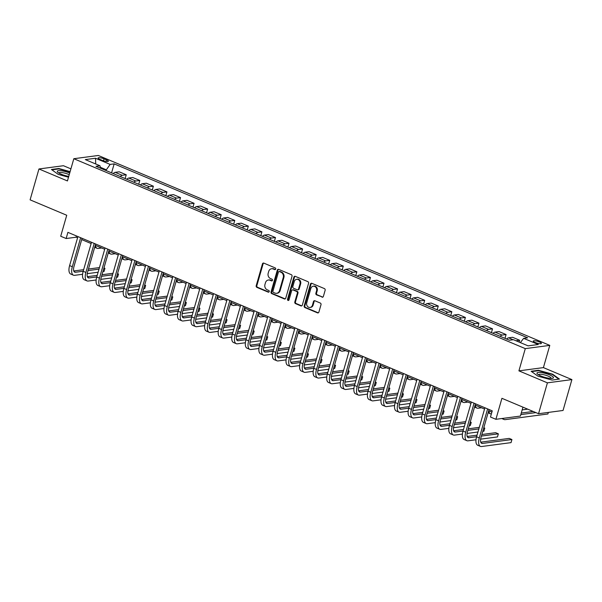 <?xml version="1.0" encoding="UTF-8"?>
<svg xmlns="http://www.w3.org/2000/svg" width="602" height="602" viewBox="0 0 602 602"><rect width="100%" height="100%" fill="white"/><g stroke="black" fill="none" stroke-linecap="round" stroke-linejoin="round"><path stroke-width="0.9" d="M275.686 269.056A0.903 0.783 -97.5 0 0 275.182 267.898L263.864 263.134A1.294 1.114 -97.5 0 0 262.449 263.902L256.196 285.724A1.294 1.114 -97.5 0 0 256.911 287.38L268.229 292.143A0.903 0.783 -97.5 0 0 268.718 290.442L267.25 289.825A4.146 3.574 -97.5 0 1 264.955 284.513L265.474 282.699A4.146 3.574 -97.5 0 1 268.341 280.02A4.146 3.574 -97.5 0 1 269.997 280.254L271.464 280.871A0.903 0.783 -97.5 0 0 271.946 279.17L270.486 278.553A4.146 3.574 -97.5 0 1 268.191 273.24L268.71 271.419A4.146 3.574 -97.5 0 1 271.577 268.748A4.146 3.574 -97.5 0 1 273.233 268.974L274.693 269.591A0.903 0.783 -97.5 0 0 275.686 269.056M539.452 341.951A4.222 0.963 16 0 0 533.274 341.063A4.222 0.963 16 0 0 535.216 342.508A4.222 0.963 16 0 0 541.394 343.396A4.222 0.963 16 0 0 539.452 341.951M321.972 297.155A1.294 1.114 -97.5 0 0 323.387 296.395L325.14 290.269A1.294 1.114 -97.5 0 0 324.425 288.606L311.851 283.324A1.294 1.114 -97.5 0 0 310.444 284.084L304.183 305.906A1.294 1.114 -97.5 0 0 304.898 307.569L317.472 312.852A1.294 1.114 -97.5 0 0 318.887 312.092L321.001 304.695A1.294 1.114 -97.5 0 0 320.287 303.039L314.906 300.774A1.294 1.114 -97.5 0 0 313.491 301.534L312.446 305.206A3.461 2.987 -97.5 0 1 310.045 307.441A3.461 2.987 -97.5 0 1 306.742 302.806L310.865 288.441A3.461 2.987 -97.5 0 1 313.258 286.206A3.461 2.987 -97.5 0 1 316.562 290.841L315.877 293.234A1.294 1.114 -97.5 0 0 316.592 294.89L322.634 297.064A1.294 1.114 -97.5 0 0 322.815 297.125M70.908 168.861L63.451 165.723L38.957 168.966L30.1 199.841L66.732 215.253L60.704 236.247L66.137 238.527L67.906 232.357L492.248 410.85L490.479 417.028L495.905 419.308L520.399 416.065L522.95 407.155M547.406 382.842L571.9 379.599L543.41 367.611L518.916 370.855L547.406 382.842L538.549 413.717L501.925 398.313L495.905 419.308M518.916 370.855L525.29 348.626L73.82 158.717L98.314 155.474L549.784 345.382L525.29 348.626M38.957 168.966L67.439 180.946L73.82 158.717M292.015 276.333A1.294 1.114 -97.5 0 0 291.293 274.67L278.726 269.387A1.294 1.114 -97.5 0 0 277.311 270.147L271.05 291.97A1.294 1.114 -97.5 0 0 271.773 293.633L284.34 298.923A1.294 1.114 -97.5 0 0 285.754 298.156L292.015 276.333M295.289 276.356L307.855 281.638A1.294 1.114 -97.5 0 1 308.578 283.301L302.317 305.124A1.294 1.114 -97.5 0 1 300.91 305.884L295.529 303.626A1.294 1.114 -97.5 0 1 294.807 301.963L297.35 293.114A1.294 1.114 -97.5 0 0 296.628 291.451L293.061 289.953A1.294 1.114 -97.5 0 0 291.646 290.713L289.005 299.931A0.903 0.783 -97.5 0 1 287.515 299.307L293.874 277.116A1.294 1.114 -97.5 0 1 295.289 276.356M571.9 379.599L563.043 410.474L538.549 413.717M99.977 159.395L102.363 160.403A4.094 0.933 16 0 0 108.345 161.253A4.094 0.933 16 0 0 106.464 159.854L104.078 158.853A4.094 0.933 16 0 0 98.096 157.995A4.094 0.933 16 0 0 99.977 159.395M100.632 168.259L99.962 165.761L95.951 166.287L509.442 340.22L513.446 339.694L528.097 345.857L538.293 344.502L523.642 338.339L527.653 337.812L114.162 163.879L110.151 164.414L105.869 170.464M99.962 165.761L85.311 159.598L95.5 158.251L110.151 164.414M543.41 367.611L549.784 345.382M66.137 238.527L76.063 237.218L77.568 237.843M81.699 239.581L91.128 243.554M95.266 245.292L104.695 249.258M108.827 250.996L118.263 254.962M122.394 256.7L131.83 260.674M135.962 262.412L145.391 266.377M149.529 268.116L158.958 272.081M163.097 273.82L172.526 277.793M176.657 279.531L186.093 283.497M190.224 285.235L199.661 289.201M203.792 290.939L213.221 294.912M217.36 296.651L226.788 300.616M230.927 302.354L240.356 306.32M244.487 308.058L253.924 312.032M258.055 313.77L267.491 317.736M271.622 319.474L281.051 323.44M285.19 325.178L294.619 329.151M298.75 330.889L308.186 334.855M312.318 336.593L321.754 340.559M325.885 342.297L335.314 346.263M339.453 348.009L348.882 351.974M353.02 353.713L362.449 357.678M366.58 359.417L376.017 363.382M380.148 365.128L389.584 369.094M393.716 370.832L403.144 374.798M407.283 376.536L416.712 380.502M420.843 382.24L430.279 386.213M434.411 387.951L443.847 391.917M447.978 393.655L457.407 397.621M461.546 399.359L470.975 403.332M475.113 405.071L484.542 409.036M488.673 410.775L491.879 412.122M106.087 169.704L100.368 167.296M76.431 235.939L76.063 237.218M111.581 172.864L114.162 163.879M125.148 178.568L126.239 174.776L119.181 171.803L115.178 172.338A5.275 2.385 112.8 0 0 113.274 173.572M138.716 184.28L139.807 180.48L132.749 177.515L128.745 178.041A5.275 2.385 112.8 0 0 126.834 179.283M152.283 189.984L153.367 186.184L146.316 183.219L142.313 183.753A5.275 2.385 112.8 0 0 140.401 184.987M165.843 195.688L166.935 191.895L159.884 188.923L155.873 189.457A5.275 2.385 112.8 0 0 153.969 190.691M179.411 201.399L180.502 197.599L173.444 194.634L169.44 195.161A5.275 2.385 112.8 0 0 167.537 196.402M192.979 207.103L194.07 203.303L187.011 200.338L183.008 200.872A5.275 2.385 112.8 0 0 181.097 202.106M206.546 212.807L207.637 209.014L200.579 206.042L196.576 206.576A5.275 2.385 112.8 0 0 194.664 207.81M220.114 218.518L221.197 214.718L214.146 211.753L210.143 212.28A5.275 2.385 112.8 0 0 208.232 213.522M233.674 224.222L234.765 220.422L227.714 217.457L223.703 217.984A5.275 2.385 112.8 0 0 221.799 219.226M247.241 229.926L248.333 226.134L241.274 223.161L237.271 223.696A5.275 2.385 112.8 0 0 235.367 224.93M260.809 235.638L261.9 231.838L254.842 228.873L250.838 229.4A5.275 2.385 112.8 0 0 248.927 230.641M274.377 241.342L275.46 237.542L268.409 234.577L264.406 235.104A5.275 2.385 112.8 0 0 262.495 236.345M287.944 247.046L289.028 243.253L281.977 240.281L277.973 240.815A5.275 2.385 112.8 0 0 276.062 242.049M301.504 252.757L302.595 248.957L295.544 245.992L291.534 246.519A5.275 2.385 112.8 0 0 289.63 247.761M315.072 258.461L316.163 254.661L309.104 251.696L305.101 252.223A5.275 2.385 112.8 0 0 303.197 253.465M328.639 264.165L329.73 260.373L322.672 257.4L318.669 257.934A5.275 2.385 112.8 0 0 316.757 259.169M342.207 269.877L343.29 266.076L336.24 263.112L332.236 263.638A5.275 2.385 112.8 0 0 330.325 264.88M355.767 275.581L356.858 271.78L349.807 268.816L345.796 269.342A5.275 2.385 112.8 0 0 343.892 270.584M369.335 281.284L370.426 277.492L363.367 274.52L359.364 275.054A5.275 2.385 112.8 0 0 357.46 276.288M382.902 286.988L383.993 283.196L376.935 280.231L372.931 280.758A5.275 2.385 112.8 0 0 371.02 281.992M396.47 292.7L397.553 288.9L390.502 285.935L386.499 286.462A5.275 2.385 112.8 0 0 384.588 287.703M410.037 298.404L411.121 294.604L404.07 291.639L400.067 292.173A5.275 2.385 112.8 0 0 398.155 293.407M423.597 304.108L424.688 300.315L417.637 297.343L413.627 297.877A5.275 2.385 112.8 0 0 411.723 299.111M437.165 309.819L438.256 306.019L431.198 303.054L427.194 303.581A5.275 2.385 112.8 0 0 425.29 304.823M450.732 315.523L451.824 311.723L444.765 308.758L440.762 309.293A5.275 2.385 112.8 0 0 438.85 310.527M464.3 321.227L465.384 317.435L458.333 314.462L454.329 314.996A5.275 2.385 112.8 0 0 452.418 316.231M477.86 326.939L478.951 323.139L471.9 320.174L467.889 320.7A5.275 2.385 112.8 0 0 465.986 321.942M491.428 332.643L492.519 328.842L485.468 325.878L481.457 326.412A5.275 2.385 112.8 0 0 479.553 327.646M504.995 338.347L506.086 334.554L499.028 331.582L495.025 332.116A5.275 2.385 112.8 0 0 493.113 333.35M519.127 342.079L519.654 340.258L512.595 337.293L508.592 337.82A5.275 2.385 112.8 0 0 506.681 339.061M126.239 174.776L122.236 175.302A5.275 2.385 112.8 0 0 120.325 176.544M139.807 180.48L135.796 181.014A5.275 2.385 112.8 0 0 133.892 182.248M153.367 186.184L149.364 186.718A5.275 2.385 112.8 0 0 147.46 187.952M166.935 191.895L162.931 192.422A5.275 2.385 112.8 0 0 161.02 193.663M180.502 197.599L176.499 198.133A5.275 2.385 112.8 0 0 174.588 199.367M194.07 203.303L190.059 203.837A5.275 2.385 112.8 0 0 188.155 205.071M207.637 209.014L203.626 209.541A5.275 2.385 112.8 0 0 201.723 210.783M221.197 214.718L217.194 215.245A5.275 2.385 112.8 0 0 215.29 216.487M234.765 220.422L230.762 220.957A5.275 2.385 112.8 0 0 228.85 222.191M248.333 226.134L244.329 226.661A5.275 2.385 112.8 0 0 242.418 227.902M261.9 231.838L257.889 232.364A5.275 2.385 112.8 0 0 255.985 233.606M275.46 237.542L271.457 238.076A5.275 2.385 112.8 0 0 269.553 239.31M289.028 243.253L285.024 243.78A5.275 2.385 112.8 0 0 283.113 245.022M302.595 248.957L298.592 249.484A5.275 2.385 112.8 0 0 296.681 250.725M316.163 254.661L312.16 255.195A5.275 2.385 112.8 0 0 310.248 256.429M329.73 260.373L325.72 260.899A5.275 2.385 112.8 0 0 323.816 262.141M343.29 266.076L339.287 266.603A5.275 2.385 112.8 0 0 337.383 267.845M356.858 271.78L352.855 272.315A5.275 2.385 112.8 0 0 350.943 273.549M370.426 277.492L366.422 278.019A5.275 2.385 112.8 0 0 364.511 279.253M383.993 283.196L379.982 283.723A5.275 2.385 112.8 0 0 378.079 284.964M397.553 288.9L393.55 289.434A5.275 2.385 112.8 0 0 391.646 290.668M411.121 294.604L407.118 295.138A5.275 2.385 112.8 0 0 405.206 296.372M424.688 300.315L420.685 300.842A5.275 2.385 112.8 0 0 418.774 302.084M438.256 306.019L434.253 306.553A5.275 2.385 112.8 0 0 432.341 307.788M451.824 311.723L447.813 312.257A5.275 2.385 112.8 0 0 445.909 313.491M465.384 317.435L461.38 317.961A5.275 2.385 112.8 0 0 459.476 319.203M478.951 323.139L474.948 323.673A5.275 2.385 112.8 0 0 473.037 324.907M492.519 328.842L488.515 329.377A5.275 2.385 112.8 0 0 486.604 330.611M506.086 334.554L502.076 335.081A5.275 2.385 112.8 0 0 500.172 336.322M519.654 340.258L515.959 340.747M520.369 342.598L523.642 338.339M95.726 163.977L95.5 158.251M70.118 171.63L58.793 168.5L51.418 169.478L58.206 174.369L68.515 177.221M559.431 379.087L552.651 374.196L538.489 370.275L531.114 371.253L537.895 376.145L552.057 380.065L559.431 379.087M58.672 168.936L58.793 168.5M538.361 370.712L538.489 370.275M552.531 374.602L552.651 374.196M275.377 269.515A0.903 0.783 -97.5 0 1 275.355 269.508L273.895 268.891A4.146 3.574 -97.5 0 0 272.239 268.658L271.577 268.748M268.341 280.02L269.004 279.938A4.146 3.574 -97.5 0 1 270.659 280.163L272.127 280.78A0.903 0.783 -97.5 0 0 272.142 280.788L271.464 280.871M263.684 263.082A1.294 1.114 -97.5 0 0 263.112 263.811L256.858 285.634A1.294 1.114 -97.5 0 0 257.573 287.297L268.891 292.053A0.903 0.783 -97.5 0 0 268.913 292.06L268.229 292.143M278.545 269.327A1.294 1.114 -97.5 0 0 277.973 270.065L271.713 291.887A1.294 1.114 -97.5 0 0 272.435 293.543L285.002 298.833A1.294 1.114 -97.5 0 0 285.182 298.885M279.411 271.577A0.903 0.783 -97.5 0 0 278.417 272.112L272.924 291.263A0.903 0.783 -97.5 0 0 273.428 292.429L274.971 293.076A4.146 3.574 -97.5 0 0 276.634 293.309A4.146 3.574 -97.5 0 0 279.494 290.631L283.249 277.537A4.146 3.574 -97.5 0 0 280.953 272.224L279.411 271.577L280.073 271.487A0.903 0.783 -97.5 0 0 279.712 271.434L279.05 271.525M276.634 293.309L277.296 293.219A4.146 3.574 -97.5 0 0 280.156 290.548L279.494 290.631M280.073 271.487L281.616 272.142A4.146 3.574 -97.5 0 1 283.911 277.454L280.156 290.548M292.542 289.878L293.204 289.795A1.294 1.114 -97.5 0 1 293.723 289.863L297.29 291.368A1.294 1.114 -97.5 0 1 298.013 293.023L295.469 301.873A1.294 1.114 -97.5 0 0 296.192 303.536L301.572 305.801A1.294 1.114 -97.5 0 0 301.745 305.854M295.108 276.295A1.294 1.114 -97.5 0 0 294.536 277.033L288.177 299.217A0.903 0.783 -97.5 0 0 288.697 300.383M299.977 283.933A3.461 2.987 -97.5 0 0 296.673 279.298A3.461 2.987 -97.5 0 0 294.28 281.533L292.828 286.597A1.294 1.114 -97.5 0 0 293.55 288.253L297.117 289.758A1.294 1.114 -97.5 0 0 298.532 288.99L299.977 283.933L300.639 283.843A3.461 2.987 -97.5 0 0 297.335 279.208L296.673 279.298M297.636 289.825L298.299 289.743A1.294 1.114 -97.5 0 0 299.194 288.907L298.532 288.99M300.639 283.843L299.194 288.907M313.258 286.206L313.92 286.116A3.461 2.987 -97.5 0 1 317.224 290.751L316.539 293.144A1.294 1.114 -97.5 0 0 317.254 294.807L322.634 297.064M310.045 307.441L310.707 307.351A3.461 2.987 -97.5 0 0 313.108 305.116L312.446 305.206M314.726 300.714A1.294 1.114 -97.5 0 0 314.154 301.452L313.108 305.116M311.678 283.264A1.294 1.114 -97.5 0 0 311.106 284.001L304.845 305.816A1.294 1.114 -97.5 0 0 305.56 307.479L318.134 312.769A1.294 1.114 -97.5 0 0 318.315 312.822M101.678 247.986L98.261 248.438A9.895 4.47 -67.2 0 1 97.08 248.302A9.895 4.47 -67.2 0 1 95.364 245.33M82.579 274.279L74.633 275.332A9.895 4.47 -67.2 0 1 73.452 275.197L70.735 274.053A9.895 4.47 -67.2 0 1 69.606 265.587L77.929 236.571M73.452 275.197A9.895 4.47 -67.2 0 1 72.323 266.731L80.645 237.715M82.06 238.309L73.978 266.513A6.599 2.98 112.8 0 0 74.731 272.157A6.599 2.98 112.8 0 0 75.513 272.247L83.196 271.231M88.012 270.591L98.999 269.139M103.815 268.5L104.944 268.349L103.973 267.943M73.768 270.975L83.64 269.673M88.456 269.034L99.443 267.581M104.944 268.349L104.056 271.442L102.927 271.585M98.111 272.224L87.215 273.669M115.245 253.698L111.829 254.149A9.895 4.47 -67.2 0 1 110.648 254.006A9.895 4.47 -67.2 0 1 108.932 251.042M128.813 259.402L125.397 259.853A9.895 4.47 -67.2 0 1 124.215 259.718A9.895 4.47 -67.2 0 1 122.499 256.745M142.381 265.106L138.964 265.557A9.895 4.47 -67.2 0 1 137.783 265.422A9.895 4.47 -67.2 0 1 136.06 262.449M96.147 279.99L88.201 281.044A9.895 4.47 -67.2 0 1 87.019 280.901L84.303 279.757A9.895 4.47 -67.2 0 1 83.174 271.291L91.496 242.275M87.019 280.901A9.895 4.47 -67.2 0 1 85.89 272.435L94.205 243.419M95.628 244.013L87.546 272.217A6.599 2.98 112.8 0 0 88.298 277.861A6.599 2.98 112.8 0 0 89.081 277.951L96.756 276.935M101.572 276.295L112.559 274.843M117.375 274.203L118.511 274.06L117.54 273.647M87.328 276.687L97.208 275.377M102.024 274.738L113.01 273.285M118.511 274.06L117.623 277.146L116.495 277.296M111.679 277.936L100.782 279.373M109.715 285.694L101.761 286.748A9.895 4.47 -67.2 0 1 100.579 286.605L97.87 285.468A9.895 4.47 -67.2 0 1 96.741 277.003L105.064 247.986M100.579 286.605A9.895 4.47 -67.2 0 1 99.458 278.139L107.773 249.123M109.195 249.725L101.106 277.921A6.599 2.98 112.8 0 0 101.858 283.565A6.599 2.98 112.8 0 0 102.649 283.662L110.324 282.647M115.14 282.007L126.127 280.547M130.943 279.915L132.079 279.764L131.101 279.351M100.895 282.391L110.776 281.081M115.592 280.449L126.578 278.989M132.079 279.764L131.191 282.85L130.055 283M125.239 283.64L114.35 285.077M123.275 291.398L115.328 292.452A9.895 4.47 -67.2 0 1 114.147 292.316L111.438 291.172A9.895 4.47 -67.2 0 1 110.309 282.707L118.624 253.69M114.147 292.316A9.895 4.47 -67.2 0 1 113.018 283.851L121.341 254.834M122.763 255.429L114.673 283.632A6.599 2.98 112.8 0 0 115.426 289.276A6.599 2.98 112.8 0 0 116.216 289.366L123.892 288.35M128.708 287.711L139.694 286.259M144.51 285.619L145.639 285.468L144.668 285.062M114.463 288.095L124.336 286.793M129.152 286.153L140.138 284.701M145.639 285.468L144.758 288.554L143.622 288.704M138.806 289.344L127.917 290.789M155.941 270.817L152.532 271.269A9.895 4.47 -67.2 0 1 151.35 271.126A9.895 4.47 -67.2 0 1 149.627 268.161M136.842 297.11L128.896 298.163A9.895 4.47 -67.2 0 1 127.714 298.02L124.998 296.876A9.895 4.47 -67.2 0 1 123.877 288.411L132.192 259.394M127.714 298.02A9.895 4.47 -67.2 0 1 126.586 289.554L134.908 260.538M136.33 261.133L128.241 289.336A6.599 2.98 112.8 0 0 128.994 294.98A6.599 2.98 112.8 0 0 129.784 295.07L137.459 294.054M142.275 293.415L153.262 291.962M158.078 291.323L159.206 291.172L158.236 290.766M128.03 293.806L137.903 292.497M142.719 291.857L153.706 290.405M159.206 291.172L158.318 294.265L157.19 294.416M152.374 295.048L141.485 296.493M69.712 173.03A8.579 1.956 16 0 0 57.25 171.352A8.579 1.956 16 0 0 57.754 172.24A8.579 1.956 16 0 0 68.748 176.386M69.238 174.693A6.494 1.482 16 0 0 62.743 172.691A6.494 1.482 16 0 0 58.943 172.977A6.494 1.482 16 0 0 58.936 173.037A6.494 1.482 16 0 0 58.928 173.09M51.907 169.832L58.936 168.899L70.02 171.961M540.897 375.987A8.579 1.956 16 0 0 552.516 378.342A8.579 1.956 16 0 0 549.506 374.85A8.579 1.956 16 0 0 539.956 372.427A8.579 1.956 16 0 0 537.451 374.023A8.579 1.956 16 0 0 540.897 375.987M551.071 378.432A6.494 1.482 16 0 0 551.123 378.334A6.494 1.482 16 0 0 548.136 376.115A6.494 1.482 16 0 0 538.639 374.753A6.494 1.482 16 0 0 538.624 374.865M531.604 371.607L538.632 370.674L552.35 374.474L558.859 379.162M169.508 276.521L166.092 276.973A9.895 4.47 -67.2 0 1 164.91 276.83A9.895 4.47 -67.2 0 1 163.195 273.865M183.076 282.225L179.659 282.677A9.895 4.47 -67.2 0 1 178.478 282.541A9.895 4.47 -67.2 0 1 176.762 279.569M196.643 287.937L193.227 288.388A9.895 4.47 -67.2 0 1 192.046 288.245A9.895 4.47 -67.2 0 1 190.322 285.28M210.203 293.641L206.795 294.092A9.895 4.47 -67.2 0 1 205.613 293.949A9.895 4.47 -67.2 0 1 203.89 290.984M223.771 299.344L220.362 299.796A9.895 4.47 -67.2 0 1 219.181 299.661A9.895 4.47 -67.2 0 1 217.457 296.688M150.41 302.814L142.463 303.867A9.895 4.47 -67.2 0 1 141.282 303.724L138.565 302.588A9.895 4.47 -67.2 0 1 137.437 294.122L145.759 265.106M141.282 303.724A9.895 4.47 -67.2 0 1 140.153 295.258L148.476 266.242M149.89 266.844L141.809 295.04A6.599 2.98 112.8 0 0 142.561 300.684A6.599 2.98 112.8 0 0 143.344 300.782L151.027 299.758M155.835 299.126L166.822 297.666M171.638 297.034L172.774 296.884L171.803 296.47M141.598 299.51L151.471 298.201M156.287 297.561L167.273 296.109M172.774 296.884L171.886 299.969L170.757 300.12M165.941 300.759L155.045 302.196M163.977 308.517L156.031 309.571A9.895 4.47 -67.2 0 1 154.849 309.436L152.133 308.292A9.895 4.47 -67.2 0 1 151.004 299.826L159.327 270.81M154.849 309.436A9.895 4.47 -67.2 0 1 153.721 300.97L162.036 271.953M163.458 272.548L155.376 300.744A6.599 2.98 112.8 0 0 156.129 306.388A6.599 2.98 112.8 0 0 156.911 306.486L164.587 305.47M169.403 304.83L180.389 303.378M185.205 302.738L186.342 302.588L185.363 302.181M155.158 305.214L165.038 303.912M169.854 303.273L180.841 301.82M186.342 302.588L185.454 305.673L184.325 305.824M179.509 306.463L168.613 307.908M177.545 314.229L169.591 315.282A9.895 4.47 -67.2 0 1 168.41 315.139L165.7 313.996A9.895 4.47 -67.2 0 1 164.572 305.53L172.894 276.514M168.41 315.139A9.895 4.47 -67.2 0 1 167.281 306.674L175.603 277.657M177.026 278.252L168.936 306.456A6.599 2.98 112.8 0 0 169.689 312.099A6.599 2.98 112.8 0 0 170.479 312.19L178.154 311.174M182.97 310.534L193.957 309.082M198.773 308.442L199.902 308.292L198.931 307.885M168.726 310.925L178.606 309.616M183.414 308.976L194.401 307.524M199.902 308.292L199.021 311.385L197.885 311.535M193.069 312.167L182.18 313.612M191.105 319.933L183.159 320.986A9.895 4.47 -67.2 0 1 181.977 320.843L179.268 319.707A9.895 4.47 -67.2 0 1 178.139 311.242L186.454 282.225M181.977 320.843A9.895 4.47 -67.2 0 1 180.848 312.378L189.171 283.361M190.593 283.963L182.504 312.16A6.599 2.98 112.8 0 0 183.256 317.803A6.599 2.98 112.8 0 0 184.046 317.901L191.722 316.878M196.538 316.246L207.524 314.786M212.34 314.154L213.469 314.003L212.498 313.589M182.293 316.629L192.166 315.32M196.982 314.68L207.968 313.228M213.469 314.003L212.589 317.088L211.452 317.239M206.637 317.879L195.748 319.316M204.672 325.637L196.726 326.69A9.895 4.47 -67.2 0 1 195.545 326.555L192.828 325.411A9.895 4.47 -67.2 0 1 191.699 316.945L200.022 287.929M195.545 326.555A9.895 4.47 -67.2 0 1 194.416 318.089L202.739 289.073M204.161 289.667L196.071 317.864A6.599 2.98 112.8 0 0 196.824 323.507A6.599 2.98 112.8 0 0 197.614 323.605L205.29 322.589M210.106 321.95L221.092 320.497M225.908 319.858L227.037 319.707L226.066 319.301M195.861 322.333L205.733 321.032M210.549 320.392L221.536 318.932M227.037 319.707L226.149 322.792L225.02 322.943M220.204 323.583L209.308 325.027M237.338 305.056L233.922 305.507A9.895 4.47 -67.2 0 1 232.741 305.364A9.895 4.47 -67.2 0 1 231.025 302.4M218.24 331.348L210.294 332.394A9.895 4.47 -67.2 0 1 209.112 332.259L206.396 331.115A9.895 4.47 -67.2 0 1 205.267 322.649L213.59 293.633M209.112 332.259A9.895 4.47 -67.2 0 1 207.983 323.793L216.299 294.777M217.721 295.371L209.639 323.575A6.599 2.98 112.8 0 0 210.391 329.219A6.599 2.98 112.8 0 0 211.174 329.309L218.85 328.293M223.666 327.654L234.652 326.201M239.468 325.562L240.604 325.411L239.634 325.005M209.428 328.045L219.301 326.735M224.117 326.096L235.104 324.644M240.604 325.411L239.716 328.504L238.588 328.654M233.772 329.286L222.875 330.731M250.906 310.76L247.49 311.211A9.895 4.47 -67.2 0 1 246.308 311.068A9.895 4.47 -67.2 0 1 244.593 308.104M231.808 337.052L223.854 338.106A9.895 4.47 -67.2 0 1 222.672 337.963L219.963 336.827A9.895 4.47 -67.2 0 1 218.835 328.361L227.157 299.344M222.672 337.963A9.895 4.47 -67.2 0 1 221.551 329.497L229.866 300.481M231.288 301.083L223.207 329.279A6.599 2.98 112.8 0 0 223.952 334.923A6.599 2.98 112.8 0 0 224.742 335.013L232.417 333.997M237.233 333.365L248.22 331.905M253.036 331.273L254.172 331.123L253.194 330.709M222.988 333.749L232.869 332.439M237.685 331.8L248.671 330.347M254.172 331.123L253.284 334.208L252.148 334.358M247.339 334.998L236.443 336.435M264.474 316.464L261.057 316.915A9.895 4.47 -67.2 0 1 259.876 316.78A9.895 4.47 -67.2 0 1 258.153 313.808M245.375 342.756L237.421 343.81A9.895 4.47 -67.2 0 1 236.24 343.674L233.531 342.53A9.895 4.47 -67.2 0 1 232.402 334.065L240.725 305.048M236.24 343.674A9.895 4.47 -67.2 0 1 235.111 335.209L243.434 306.192M244.856 306.787L236.767 334.983A6.599 2.98 112.8 0 0 237.519 340.627A6.599 2.98 112.8 0 0 238.309 340.724L245.985 339.709M250.801 339.069L261.787 337.617M266.603 336.977L267.732 336.827L266.761 336.42M236.556 339.453L246.429 338.143M251.245 337.511L262.231 336.051M267.732 336.827L266.852 339.912L265.715 340.062M260.899 340.702L250.011 342.147M278.034 322.175L274.625 322.627A9.895 4.47 -67.2 0 1 273.443 322.484A9.895 4.47 -67.2 0 1 271.72 319.519M258.935 348.468L250.989 349.514A9.895 4.47 -67.2 0 1 249.807 349.378L247.091 348.234A9.895 4.47 -67.2 0 1 245.97 339.769L254.285 310.752M249.807 349.378A9.895 4.47 -67.2 0 1 248.679 340.913L257.001 311.896M258.424 312.491L250.334 340.694A6.599 2.98 112.8 0 0 251.087 346.338A6.599 2.98 112.8 0 0 251.877 346.428L259.552 345.413M264.368 344.773L275.355 343.321M280.171 342.681L281.3 342.53L280.329 342.124M250.123 345.164L259.996 343.855M264.812 343.215L275.799 341.763M281.3 342.53L280.419 345.623L279.283 345.774M274.467 346.406L263.578 347.851M291.601 327.879L288.185 328.331A9.895 4.47 -67.2 0 1 287.003 328.188A9.895 4.47 -67.2 0 1 285.288 325.223M272.503 354.172L264.556 355.225A9.895 4.47 -67.2 0 1 263.375 355.082L260.658 353.946A9.895 4.47 -67.2 0 1 259.53 345.473L267.852 316.456M263.375 355.082A9.895 4.47 -67.2 0 1 262.246 346.617L270.569 317.6M271.984 318.202L263.902 346.398A6.599 2.98 112.8 0 0 264.654 352.042A6.599 2.98 112.8 0 0 265.437 352.132L273.12 351.116M277.936 350.484L288.922 349.025M293.731 348.392L294.867 348.242L293.896 347.828M263.691 350.868L273.564 349.559M278.38 348.919L289.366 347.467M294.867 348.242L293.979 351.327L292.85 351.478M288.034 352.117L277.138 353.555M305.169 333.583L301.752 334.035A9.895 4.47 -67.2 0 1 300.571 333.899A9.895 4.47 -67.2 0 1 298.855 330.927M286.07 359.876L278.124 360.929A9.895 4.47 -67.2 0 1 276.943 360.786L274.226 359.65A9.895 4.47 -67.2 0 1 273.097 351.184L281.42 322.168M276.943 360.786A9.895 4.47 -67.2 0 1 275.814 352.32L284.129 323.304M285.551 323.906L277.469 352.102A6.599 2.98 112.8 0 0 278.222 357.746A6.599 2.98 112.8 0 0 279.004 357.844L286.68 356.828M291.496 356.188L302.482 354.736M307.298 354.096L308.435 353.946L307.464 353.54M277.251 356.572L287.131 355.263M291.947 354.631L302.934 353.171M308.435 353.946L307.547 357.031L306.418 357.182M301.602 357.821L290.706 359.266M318.736 339.295L315.32 339.746A9.895 4.47 -67.2 0 1 314.139 339.603A9.895 4.47 -67.2 0 1 312.423 336.638M332.304 344.999L328.888 345.45A9.895 4.47 -67.2 0 1 327.706 345.307A9.895 4.47 -67.2 0 1 325.983 342.342M345.864 350.703L342.455 351.154A9.895 4.47 -67.2 0 1 341.274 351.019A9.895 4.47 -67.2 0 1 339.551 348.046M359.432 356.407L356.015 356.866A9.895 4.47 -67.2 0 1 354.834 356.723A9.895 4.47 -67.2 0 1 353.118 353.75M372.999 362.118L369.583 362.57A9.895 4.47 -67.2 0 1 368.401 362.427A9.895 4.47 -67.2 0 1 366.686 359.462M386.567 367.822L383.15 368.273A9.895 4.47 -67.2 0 1 381.969 368.138A9.895 4.47 -67.2 0 1 380.246 365.166M400.127 373.526L396.718 373.985A9.895 4.47 -67.2 0 1 395.537 373.842A9.895 4.47 -67.2 0 1 393.813 370.87M413.694 379.237L410.278 379.689A9.895 4.47 -67.2 0 1 409.097 379.546A9.895 4.47 -67.2 0 1 407.381 376.581M299.638 365.587L291.684 366.633A9.895 4.47 -67.2 0 1 290.503 366.498L287.794 365.354A9.895 4.47 -67.2 0 1 286.665 356.888L294.988 327.872M290.503 366.498A9.895 4.47 -67.2 0 1 289.381 358.032L297.697 329.016M299.119 329.61L291.029 357.814A6.599 2.98 112.8 0 0 291.782 363.457A6.599 2.98 112.8 0 0 292.572 363.548L300.248 362.532M305.063 361.892L316.05 360.44M320.866 359.8L322.002 359.65L321.024 359.243M290.819 362.284L300.699 360.974M305.515 360.335L316.502 358.882M322.002 359.65L321.114 362.743L319.978 362.893M315.162 363.525L304.273 364.97M313.198 371.291L305.252 372.345A9.895 4.47 -67.2 0 1 304.07 372.202L301.361 371.058A9.895 4.47 -67.2 0 1 300.232 362.592L308.548 333.576M304.07 372.202A9.895 4.47 -67.2 0 1 302.941 363.736L311.264 334.72M312.686 335.322L304.597 363.518A6.599 2.98 112.8 0 0 305.349 369.161A6.599 2.98 112.8 0 0 306.14 369.252L313.815 368.236M318.631 367.604L329.618 366.144M334.434 365.512L335.562 365.361L334.592 364.947M304.386 367.988L314.259 366.678M319.075 366.039L330.062 364.586M335.562 365.361L334.682 368.447L333.546 368.597M328.73 369.237L317.841 370.674M326.766 376.995L318.819 378.048A9.895 4.47 -67.2 0 1 317.638 377.905L314.921 376.769A9.895 4.47 -67.2 0 1 313.8 368.304L322.115 339.287M317.638 377.905A9.895 4.47 -67.2 0 1 316.509 369.44L324.832 340.423M326.254 341.025L318.165 369.222A6.599 2.98 112.8 0 0 318.917 374.865A6.599 2.98 112.8 0 0 319.707 374.963L327.383 373.947M332.199 373.308L343.185 371.855M348.001 371.216L349.13 371.065L348.159 370.659M317.954 373.691L327.827 372.382M332.643 371.75L343.629 370.29M349.13 371.065L348.242 374.151L347.113 374.301M342.297 374.941L331.409 376.385M340.333 382.706L332.387 383.752A9.895 4.47 -67.2 0 1 331.205 383.617L328.489 382.473A9.895 4.47 -67.2 0 1 327.36 374.008L335.683 344.991M331.205 383.617A9.895 4.47 -67.2 0 1 330.077 375.151L338.399 346.135M339.814 346.729L331.732 374.933A6.599 2.98 112.8 0 0 332.485 380.577A6.599 2.98 112.8 0 0 333.267 380.667L340.943 379.651M345.759 379.012L356.745 377.559M361.561 376.92L362.697 376.769L361.727 376.363M331.521 379.395L341.394 378.094M346.21 377.454L357.197 376.002M362.697 376.769L361.81 379.862L360.681 380.012M355.865 380.645L344.969 382.089M353.901 388.41L345.947 389.464A9.895 4.47 -67.2 0 1 344.765 389.321L342.056 388.177A9.895 4.47 -67.2 0 1 340.928 379.712L349.25 350.695M344.765 389.321A9.895 4.47 -67.2 0 1 343.644 380.855L351.959 351.839M353.382 352.433L345.3 380.637A6.599 2.98 112.8 0 0 346.045 386.281A6.599 2.98 112.8 0 0 346.835 386.371L354.51 385.355M359.326 384.723L370.313 383.263M375.129 382.631L376.265 382.481L375.287 382.067M345.081 385.107L354.962 383.798M359.778 383.158L370.764 381.706M376.265 382.481L375.377 385.566L374.248 385.716M369.432 386.356L358.536 387.793M367.468 394.114L359.514 395.168A9.895 4.47 -67.2 0 1 358.333 395.025L355.624 393.889A9.895 4.47 -67.2 0 1 354.495 385.423L362.818 356.407M358.333 395.025A9.895 4.47 -67.2 0 1 357.204 386.559L365.527 357.543M366.949 358.145L358.86 386.341A6.599 2.98 112.8 0 0 359.612 391.985A6.599 2.98 112.8 0 0 360.402 392.083L368.078 391.067M372.894 390.427L383.88 388.975M388.696 388.335L389.825 388.185L388.854 387.778M358.649 390.811L368.522 389.502M373.338 388.869L384.324 387.41M389.825 388.185L388.945 391.27L387.808 391.42M382.992 392.06L372.104 393.505M381.028 399.818L373.082 400.872A9.895 4.47 -67.2 0 1 371.901 400.736L369.184 399.593A9.895 4.47 -67.2 0 1 368.063 391.127L376.378 362.111M371.901 400.736A9.895 4.47 -67.2 0 1 370.772 392.271L379.094 363.254M380.517 363.849L372.427 392.052A6.599 2.98 112.8 0 0 373.18 397.696A6.599 2.98 112.8 0 0 373.97 397.787L381.645 396.771M386.461 396.131L397.448 394.679M402.264 394.039L403.393 393.889L402.422 393.482M372.217 396.515L382.089 395.213M386.905 394.573L397.892 393.121M403.393 393.889L402.512 396.981L401.376 397.124M396.56 397.764L385.671 399.209M394.596 405.53L386.65 406.583A9.895 4.47 -67.2 0 1 385.468 406.44L382.752 405.296A9.895 4.47 -67.2 0 1 381.623 396.831L389.945 367.814M385.468 406.44A9.895 4.47 -67.2 0 1 384.339 397.975L392.662 368.958M394.077 369.553L385.995 397.756A6.599 2.98 112.8 0 0 386.747 403.4A6.599 2.98 112.8 0 0 387.53 403.49L395.213 402.475M400.029 401.843L411.016 400.383M415.832 399.743L416.96 399.6L415.99 399.186M385.784 402.226L395.657 400.917M400.473 400.277L411.459 398.825M416.96 399.6L416.072 402.685L414.944 402.836M410.128 403.475L399.231 404.913M427.262 384.941L423.846 385.393A9.895 4.47 -67.2 0 1 422.664 385.257A9.895 4.47 -67.2 0 1 420.948 382.285M408.164 411.234L400.217 412.287A9.895 4.47 -67.2 0 1 399.036 412.144L396.319 411.008A9.895 4.47 -67.2 0 1 395.19 402.542L403.513 373.526M399.036 412.144A9.895 4.47 -67.2 0 1 397.907 403.679L406.222 374.662M407.644 375.264L399.562 403.46A6.599 2.98 112.8 0 0 400.315 409.104A6.599 2.98 112.8 0 0 401.098 409.202L408.773 408.186M413.589 407.546L424.576 406.094M429.392 405.455L430.528 405.304L429.557 404.898M399.344 407.93L409.225 406.621M414.041 405.989L425.027 404.529M430.528 405.304L429.64 408.389L428.511 408.54M423.695 409.179L412.799 410.624M440.83 390.645L437.413 391.097A9.895 4.47 -67.2 0 1 436.232 390.961A9.895 4.47 -67.2 0 1 434.516 387.989M421.731 416.938L413.777 417.991A9.895 4.47 -67.2 0 1 412.596 417.856L409.887 416.712A9.895 4.47 -67.2 0 1 408.758 408.246L417.081 379.23M412.596 417.856A9.895 4.47 -67.2 0 1 411.475 409.39L419.79 380.374M421.212 380.968L413.122 409.172A6.599 2.98 112.8 0 0 413.875 414.816A6.599 2.98 112.8 0 0 414.665 414.906L422.341 413.89M427.157 413.25L438.143 411.798M442.959 411.158L444.095 411.008L443.117 410.602M412.912 413.634L422.792 412.332M427.608 411.693L438.595 410.24M444.095 411.008L443.207 414.101L442.071 414.244M437.255 414.883L426.366 416.328M454.397 396.357L450.981 396.808A9.895 4.47 -67.2 0 1 449.799 396.665A9.895 4.47 -67.2 0 1 448.076 393.7M435.291 422.649L427.345 423.703A9.895 4.47 -67.2 0 1 426.163 423.56L423.454 422.416A9.895 4.47 -67.2 0 1 422.326 413.95L430.641 384.934M426.163 423.56A9.895 4.47 -67.2 0 1 425.035 415.094L433.357 386.078M434.779 386.672L426.69 414.876A6.599 2.98 112.8 0 0 427.443 420.52A6.599 2.98 112.8 0 0 428.233 420.61L435.908 419.594M440.724 418.954L451.711 417.502M456.527 416.862L457.655 416.719L456.685 416.306M426.479 419.346L436.352 418.036M441.168 417.397L452.155 415.944M457.655 416.719L456.775 419.805L455.639 419.955M450.823 420.595L439.934 422.032M467.957 402.061L464.548 402.512A9.895 4.47 -67.2 0 1 463.367 402.377A9.895 4.47 -67.2 0 1 461.644 399.404M448.859 428.353L440.912 429.407A9.895 4.47 -67.2 0 1 439.731 429.264L437.014 428.127A9.895 4.47 -67.2 0 1 435.893 419.662L444.208 390.645M439.731 429.264A9.895 4.47 -67.2 0 1 438.602 420.798L446.925 391.782M448.347 392.384L440.258 420.58A6.599 2.98 112.8 0 0 441.01 426.224A6.599 2.98 112.8 0 0 441.8 426.321L449.476 425.305M454.292 424.666L465.278 423.206M470.094 422.574L471.223 422.423L470.252 422.01M440.047 425.05L449.92 423.74M454.736 423.108L465.722 421.648M471.223 422.423L470.335 425.509L469.206 425.659M464.39 426.299L453.502 427.736M481.525 407.765L478.108 408.216A9.895 4.47 -67.2 0 1 476.927 408.081A9.895 4.47 -67.2 0 1 475.211 405.108M462.426 434.057L454.48 435.111A9.895 4.47 -67.2 0 1 453.298 434.975L450.582 433.831A9.895 4.47 -67.2 0 1 449.453 425.366L457.776 396.349M453.298 434.975A9.895 4.47 -67.2 0 1 452.17 426.509L460.492 397.493M461.907 398.088L453.825 426.291A6.599 2.98 112.8 0 0 454.578 431.935A6.599 2.98 112.8 0 0 455.36 432.025L463.043 431.009M467.852 430.37L478.838 428.917M483.654 428.278L484.791 428.127L483.82 427.721M453.615 430.754L463.487 429.452M468.303 428.812L479.29 427.36M484.791 428.127L483.903 431.213L482.774 431.363M477.958 432.003L467.062 433.448M527.706 409.157L522.167 409.887M491.36 413.95A9.895 4.47 -67.2 0 1 490.495 413.785A9.895 4.47 -67.2 0 1 488.779 410.82M475.994 439.769L468.047 440.822A9.895 4.47 -67.2 0 1 466.866 440.679L464.15 439.535A9.895 4.47 -67.2 0 1 463.021 431.07L471.343 402.053M466.866 440.679A9.895 4.47 -67.2 0 1 465.737 432.213L474.052 403.197M475.475 403.791L467.393 431.995A6.599 2.98 112.8 0 0 468.145 437.639A6.599 2.98 112.8 0 0 468.928 437.729L476.603 436.713M481.419 436.074L498.358 433.831L495.642 432.695L481.871 434.516M467.175 436.465L477.055 435.156M498.358 433.831L497.47 436.924L480.629 439.151M520.82 414.597L535.9 412.603M521.264 413.04L533.191 411.459M548.362 412.423L547.91 413.98L505.244 419.632A9.895 4.47 -67.2 0 1 504.062 419.489A9.895 4.47 -67.2 0 1 502.903 418.382M489.042 409.503L480.953 437.699A6.599 2.98 112.8 0 0 481.705 443.343A6.599 2.98 112.8 0 0 482.495 443.441L511.918 439.543L511.038 442.628L481.608 446.526A9.895 4.47 -67.2 0 1 480.426 446.383L477.717 445.247A9.895 4.47 -67.2 0 1 476.588 436.781L484.911 407.765M480.426 446.383A9.895 4.47 -67.2 0 1 479.297 437.917L487.62 408.901M511.918 439.543L509.209 438.399L480.742 442.169M122.236 175.302L115.178 172.338M135.796 181.014L128.745 178.041M149.364 186.718L142.313 183.753M162.931 192.422L155.873 189.457M176.499 198.133L169.44 195.161M190.059 203.837L183.008 200.872M203.626 209.541L196.576 206.576M217.194 215.245L210.143 212.28M230.762 220.957L223.703 217.984M244.329 226.661L237.271 223.696M257.889 232.364L250.838 229.4M271.457 238.076L264.406 235.104M285.024 243.78L277.973 240.815M298.592 249.484L291.534 246.519M312.16 255.195L305.101 252.223M325.72 260.899L318.669 257.934M339.287 266.603L332.236 263.638M352.855 272.315L345.796 269.342M366.422 278.019L359.364 275.054M379.982 283.723L372.931 280.758M393.55 289.434L386.499 286.462M407.118 295.138L400.067 292.173M420.685 300.842L413.627 297.877M434.253 306.553L427.194 303.581M447.813 312.257L440.762 309.293M461.38 317.961L454.329 314.996M474.948 323.673L467.889 320.7M488.515 329.377L481.457 326.412M502.076 335.081L495.025 332.116M513.13 339.731L508.592 337.82M103.514 160.824L104.078 158.853M106.012 161.449L106.464 159.854M273.895 268.891L273.233 268.974M270.659 280.163L269.997 280.254M257.573 287.297L256.911 287.38M256.858 285.634L256.196 285.724M263.112 263.811L262.449 263.902M275.355 269.508L274.693 269.591M285.002 298.833L284.34 298.923M272.435 293.543L271.773 293.633M271.713 291.887L271.05 291.97M277.973 270.065L277.311 270.147M283.911 277.454L283.249 277.537M281.616 272.142L280.953 272.224M301.572 305.801L300.91 305.884M296.192 303.536L295.529 303.626M295.469 301.873L294.807 301.963M298.013 293.023L297.35 293.114M297.29 291.368L296.628 291.451M293.723 289.863L293.061 289.953M288.177 299.217L287.515 299.307M294.536 277.033L293.874 277.116M317.254 294.807L316.592 294.89M316.539 293.144L315.877 293.234M317.224 290.751L316.562 290.841M314.154 301.452L313.491 301.534M318.134 312.769L317.472 312.852M305.56 307.479L304.898 307.569M304.845 305.816L304.183 305.906M311.106 284.001L310.444 284.084M69.606 265.587L72.323 266.731M74.114 271.652L75.513 272.247M83.174 271.291L85.89 272.435M87.681 277.364L89.081 277.951M96.741 277.003L99.458 278.139M101.241 283.068L102.649 283.662M110.309 282.707L113.018 283.851M114.809 288.772L116.216 289.366M123.877 288.411L126.586 289.554M128.376 294.483L129.784 295.07M137.437 294.122L140.153 295.258M141.944 300.187L143.344 300.782M151.004 299.826L153.721 300.97M155.504 305.891L156.911 306.486M164.572 305.53L167.281 306.674M169.072 311.603L170.479 312.19M178.139 311.242L180.848 312.378M182.639 317.307L184.046 317.901M191.699 316.945L194.416 318.089M196.207 323.011L197.614 323.605M205.267 322.649L207.983 323.793M209.774 328.722L211.174 329.309M218.835 328.361L221.551 329.497M223.334 334.426L224.742 335.013M232.402 334.065L235.111 335.209M236.902 340.13L238.309 340.724M245.97 339.769L248.679 340.913M250.47 345.841L251.877 346.428M259.53 345.473L262.246 346.617M264.037 351.545L265.437 352.132M273.097 351.184L275.814 352.32M277.605 357.249L279.004 357.844M286.665 356.888L289.381 358.032M291.165 362.961L292.572 363.548M300.232 362.592L302.941 363.736M304.732 368.665L306.14 369.252M313.8 368.304L316.509 369.44M318.3 374.369L319.707 374.963M327.36 374.008L330.077 375.151M331.868 380.073L333.267 380.667M340.928 379.712L343.644 380.855M345.428 385.784L346.835 386.371M354.495 385.423L357.204 386.559M358.995 391.488L360.402 392.083M368.063 391.127L370.772 392.271M372.563 397.192L373.97 397.787M381.623 396.831L384.339 397.975M386.13 402.904L387.53 403.49M395.19 402.542L397.907 403.679M399.698 408.607L401.098 409.202M408.758 408.246L411.475 409.39M413.258 414.311L414.665 414.906M422.326 413.95L425.035 415.094M426.826 420.023L428.233 420.61M435.893 419.662L438.602 420.798M440.393 425.727L441.8 426.321M449.453 425.366L452.17 426.509M453.961 431.431L455.36 432.025M463.021 431.07L465.737 432.213M467.521 437.142L468.928 437.729M476.588 436.781L479.297 437.917M481.088 442.846L482.495 443.441M94.687 247.294L97.08 248.302M108.255 252.998L110.648 254.006M121.822 258.709L124.215 259.718M135.39 264.413L137.783 265.422M148.95 270.117L151.35 271.126M162.517 275.829L164.91 276.83M176.085 281.533L178.478 282.541M189.653 287.237L192.046 288.245M203.22 292.948L205.613 293.949M216.78 298.652L219.181 299.661M230.348 304.356L232.741 305.364M243.915 310.068L246.308 311.068M257.483 315.772L259.876 316.78M271.05 321.476L273.443 322.484M284.611 327.187L287.003 328.188M298.178 332.891L300.571 333.899M311.746 338.595L314.139 339.603M325.313 344.299L327.706 345.307M338.873 350.01L341.274 351.019M352.441 355.714L354.834 356.723M366.008 361.418L368.401 362.427M379.576 367.13L381.969 368.138M393.144 372.834L395.537 373.842M406.704 378.538L409.097 379.546M420.271 384.249L422.664 385.257M433.839 389.953L436.232 390.961M447.406 395.657L449.799 396.665M460.966 401.368L463.367 402.377M474.534 407.072L476.927 408.081M488.102 412.776L490.495 413.785M501.775 418.533L504.062 419.489"/></g></svg>
